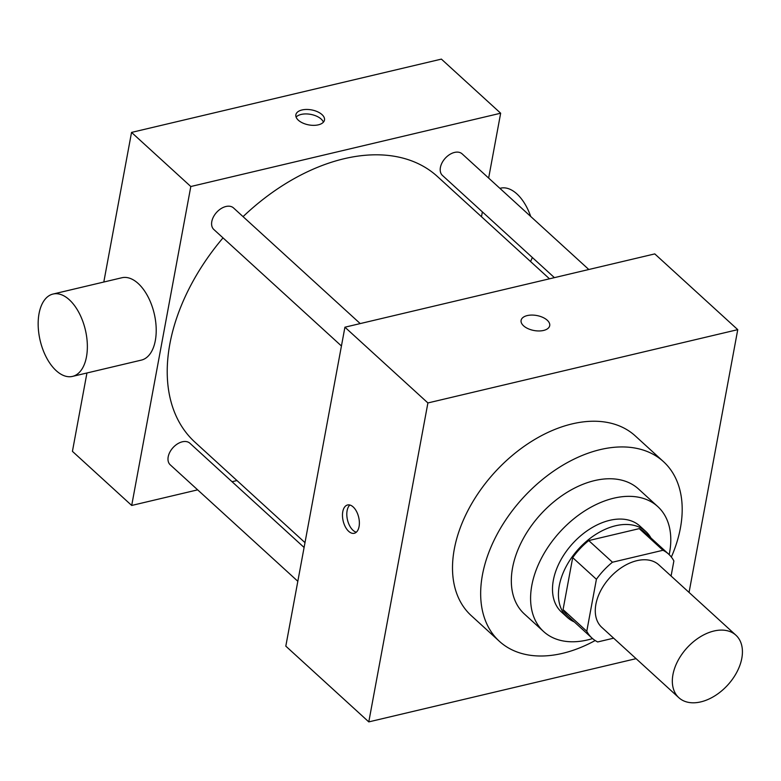 <?xml version="1.0" encoding="UTF-8"?>
<svg xmlns="http://www.w3.org/2000/svg" width="781" height="781" viewBox="0 0 781 781"><rect width="100%" height="100%" fill="white"/><g stroke="black" fill="none" stroke-linecap="round" stroke-linejoin="round"><path stroke-width="1.17" d="M672.949 674.599A42.311 27.569 -47.6 0 1 699.883 637.071A42.311 27.569 -47.6 0 1 735.907 635.197A42.311 27.569 -47.6 0 1 727.736 685.035A42.311 27.569 -47.6 0 1 678.855 697.706A42.311 27.569 -47.6 0 1 672.949 674.599M678.855 697.706L601.8 627.368A42.311 27.569 -47.6 0 1 595.893 604.26A42.311 27.569 -47.6 0 1 622.828 566.733A42.311 27.569 -47.6 0 1 658.852 564.858L735.907 635.197M572.698 557.634A56.828 37.029 -47.6 0 1 588.747 540.579L639.258 528.63L662.971 550.273L612.46 562.222A56.828 37.029 -47.6 0 0 596.411 579.277L572.698 557.634L563.062 609.619A56.828 37.029 -47.6 0 0 568.304 616.443L592.008 638.087A56.828 37.029 -47.6 0 0 597.68 641.953L613.641 638.175M671.084 576.027L673.876 560.953A56.828 37.029 -47.6 0 0 668.643 554.139A56.828 37.029 -47.6 0 0 662.971 550.273M596.411 579.277L586.775 631.263A56.828 37.029 -47.6 0 0 592.008 638.087M588.747 540.579L612.46 562.222M563.062 609.619L586.775 631.263M639.258 528.63A56.828 37.029 -47.6 0 1 644.93 532.496L668.643 554.139M650.934 537.982A58.184 37.908 132.4 0 0 645.848 531.5A58.184 37.908 132.4 0 0 615.643 525.74A58.184 37.908 132.4 0 0 566.04 566.733A58.184 37.908 132.4 0 0 567.387 617.439A58.184 37.908 132.4 0 0 574.308 621.92M567.387 617.439L561.461 612.031A58.184 37.908 -47.6 0 1 553.348 580.254A58.184 37.908 -47.6 0 1 609.717 520.331A58.184 37.908 -47.6 0 1 639.912 526.082L645.848 531.5M669.18 554.647A84.631 55.139 132.4 0 0 657.748 506.557A84.631 55.139 132.4 0 0 613.827 498.18A84.631 55.139 132.4 0 0 541.663 557.81A84.631 55.139 132.4 0 0 543.635 631.565A84.631 55.139 132.4 0 0 592.564 638.575M657.748 506.557L638.487 488.965A84.631 55.139 132.4 0 0 594.566 480.598A84.631 55.139 132.4 0 0 522.401 540.218A84.631 55.139 132.4 0 0 524.363 613.973L543.635 631.565M671.357 557.068A121.66 79.262 132.4 0 0 663.45 461.62A121.66 79.262 132.4 0 0 600.306 449.592A121.66 79.262 132.4 0 0 496.579 535.297A121.66 79.262 132.4 0 0 499.401 641.318A121.66 79.262 132.4 0 0 595.171 640.527M499.401 641.318L471.246 615.623A121.66 79.262 -47.6 0 1 454.288 549.189A121.66 79.262 -47.6 0 1 572.151 423.888A121.66 79.262 -47.6 0 1 635.295 435.925L663.45 461.62M689.057 592.428L737.752 329.65L427.9 402.947L368.788 721.888L636.076 658.656M549.707 325.667A14.546 7.625 10.5 0 0 542.697 317.34A14.546 7.625 10.5 0 0 527.253 315.583A14.546 7.625 -169.5 0 1 542.697 317.34A14.546 7.625 -169.5 0 1 549.707 325.667A14.546 7.625 -169.5 0 1 534.019 330.509A14.546 7.625 -169.5 0 1 521.103 320.366A14.546 7.625 -169.5 0 1 527.263 315.573A14.546 7.625 10.5 0 0 521.103 320.366M737.752 329.65L654.771 253.903L344.919 327.2L427.9 402.947M344.919 327.2L285.807 646.141L368.788 721.888M353.178 506.947A14.546 7.976 76.7 0 1 359.358 522.098A14.546 7.976 76.7 0 1 354.271 533.286A14.546 7.976 76.7 0 1 343.162 520.966A14.546 7.976 76.7 0 1 347.574 504.975A14.546 7.976 76.7 0 1 353.178 506.947M349.878 505.024A14.546 7.976 -103.3 0 0 347.496 519.941A14.546 7.976 -103.3 0 0 356.312 532.212M243.057 216.64A179.835 117.17 -47.6 0 1 344.099 158.728A179.835 117.17 -47.6 0 1 437.428 176.516L549.482 278.807M304.99 542.629L194.928 442.153A179.835 117.17 -47.6 0 1 169.858 343.952A179.835 117.17 -47.6 0 1 223.015 237.883M304.092 547.471L189.91 443.247A14.595 9.509 132.4 0 0 182.334 441.802A14.595 9.509 132.4 0 0 169.887 452.092A14.595 9.509 132.4 0 0 170.229 464.812L297.825 581.289M554.412 277.645L442.446 175.432A14.595 9.509 -47.6 0 1 440.406 167.456A14.595 9.509 -47.6 0 1 449.7 154.511A14.595 9.509 -47.6 0 1 462.127 153.867L588.806 269.504M341.434 345.983L213.838 229.507A14.595 9.509 -47.6 0 1 211.807 221.531A14.595 9.509 -47.6 0 1 225.953 206.496A14.595 9.509 -47.6 0 1 233.529 207.941L360.207 323.578M488.642 178.068L500.66 113.216L190.808 186.522L131.696 505.453L197.661 489.853M232.055 481.711L236.985 480.549M481.477 216.727L482.375 211.885M190.808 186.522L131.54 132.409L441.392 59.112L500.66 113.216M298.342 120.206A14.546 7.625 -169.5 0 1 295.872 114.748A14.546 7.625 -169.5 0 1 311.56 109.906A14.546 7.625 -169.5 0 1 324.476 120.059A14.546 7.625 -169.5 0 1 313.767 125.35A14.546 7.625 -169.5 0 1 298.342 120.206M131.54 132.409L103.805 282.029M86.945 372.986L72.428 451.35L131.696 505.453M53.02 294.046L121.875 277.753A42.311 23.215 76.7 0 1 154.208 313.591A42.311 23.215 76.7 0 1 141.361 360.109L72.496 376.403A42.311 23.215 76.7 0 1 46.596 357.835A42.311 23.215 76.7 0 1 39.05 313.581A42.311 23.215 76.7 0 1 53.02 294.046A42.311 23.215 76.7 0 1 85.354 329.875A42.311 23.215 76.7 0 1 72.496 376.403M530.729 216.493A42.311 23.215 -103.3 0 0 500.592 188.172L499.889 188.328M530.524 261.508A42.311 23.215 -103.3 0 0 532.31 257.466M296.106 117.101A14.546 7.625 -169.5 0 1 310.731 114.377A14.546 7.625 -169.5 0 1 323.412 122.168"/></g></svg>
